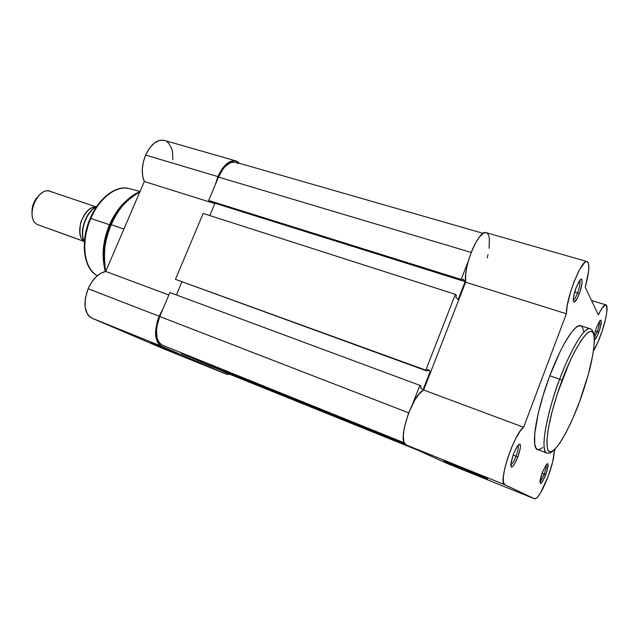 <?xml version="1.0" encoding="UTF-8"?>
<svg xmlns="http://www.w3.org/2000/svg" width="639" height="639" viewBox="0 0 639 639"><rect width="100%" height="100%" fill="white"/><g stroke="black" fill="none" stroke-linecap="round" stroke-linejoin="round"><path stroke-width="0.96" d="M539.987 481.686C541.177 480.76 542.583 478.204 544.196 474.018L545.722 474.665C542.367 482.796 540.45 485.209 539.979 481.918C540.131 479.601 540.929 476.478 542.359 472.541L539.971 482.429L540.754 483.563L543.398 479.977L547 470.815L548.006 464.098L547.367 463.65L546.209 464.721L542.359 472.541L546.305 464.601C548.829 462.5 548.629 465.855 545.722 474.665L544.196 474.018C542.583 478.204 541.177 480.76 539.987 481.686M594.286 337.584L597.265 331.609L598.735 332.32C596.938 336.977 595.492 339.509 594.382 339.916L597.281 335.81L600.013 328.494L601.315 321.042L600.868 320.107L599.917 320.674L596.387 327.663L594.07 335.787L596.387 327.663L599.582 321.09C602.106 319.077 601.826 322.823 598.735 332.32L597.265 331.609L594.286 337.584M573.287 300.138C574.501 299.539 575.931 297.119 577.576 292.878L579.285 293.724C575.787 302.063 573.79 304.036 573.287 299.659C573.447 296.424 574.413 292.39 576.17 287.558L573.67 296.344L573.351 300.937L573.974 302.095L574.509 302.023L577.592 297.686L580.06 291.536L582.033 283.261L581.897 279.65L580.995 279.259L580.348 279.73L576.17 287.558L579.437 280.848C583.103 275.281 582.92 284.363 579.285 293.724L577.576 292.878C575.931 297.119 574.501 299.539 573.287 300.138M510.777 465.032C512.27 464.369 514.044 461.438 516.088 456.246L517.87 457.005C513.668 466.821 511.312 469.29 510.801 464.401L513.405 454.177L510.992 462.756L510.801 465.687L511.344 467.061L512.542 466.686L514.203 464.641L517.87 457.005L520.242 448.578L520.466 445.631L519.962 444.177L518.788 444.464L517.135 446.453L513.405 454.177L517.654 445.71C521.28 442.428 521.352 446.198 517.87 457.005L516.088 456.246C514.044 461.438 512.27 464.369 510.777 465.032M470.887 472.317L470.951 471.798L470.887 472.317L443.913 461.086L480.959 475.935L487.573 478.883L470.887 472.317M562.096 380.317C568.974 360.532 587.265 323.789 593.192 332.895C595.78 339.061 593.144 356.298 588.974 372.066C585.699 383.799 582.504 393.816 579.381 402.115L572.951 418.098L566.29 432.108L559.916 443.019L554.325 449.88L552.727 451.134L550.019 451.949L548.086 450.439L547.431 448.81L546.88 440.511L548.502 427.595L552.216 411.165L557.703 392.769L569.293 362.736L574.173 352.496L581.099 340.451L586.977 333.215L588.615 331.976L591.315 331.266L593.192 332.895L594.198 336.705L594.326 342.512L592.92 354.349L588.359 374.334L579.381 402.115C573.375 419.208 556.904 454.936 548.949 451.485C545.299 447.883 547.184 430.91 551.569 413.649C555.059 400.733 558.574 389.622 562.096 380.317L559.684 379.199L562.096 380.317M594.07 335.81C593.583 331.849 592.281 329.492 590.148 328.726C582.241 326.912 566.154 360.963 559.684 379.199C571.114 348.415 584.869 326.281 590.148 328.726L580.659 325.714C575.148 323.206 561.21 345.164 549.804 375.796L559.684 379.199L549.804 375.796L543.238 395.022L538.214 413.489L534.715 433.817L534.723 444.057L535.953 448.027L537.551 449.465M485.808 232.588L483.411 233.235L479.162 237.301L474.657 244.593L471.838 250.784L468.307 261.071L466.654 267.965L465.679 274.371L465.607 282.198L423.665 390.006L419.416 393.64L414.783 400.15L408.385 413.577L404.207 428.018L403.265 436.205L403.936 442.052L406.1 444.896L447.436 463.579L534.675 498.859L537.095 497.709L540.506 492.988L548.206 476.247C552.04 465.703 554.053 457.532 554.237 451.741L555.267 448.969L554.237 451.741L552.599 462.197L548.206 476.247C542.487 490.904 537.982 498.444 534.699 498.867L447.5 463.61M600.476 335.787C598.104 342.121 595.772 347.153 593.471 350.875L597.777 342.472L601.954 331.625L605.484 319.316L606.77 312.375L606.707 305.857L605.317 304.883L601.547 308.917L598.344 314.883C601.698 307.95 604.214 304.619 605.884 304.875C608.799 305.386 605.924 321.377 600.476 335.787M574.701 292.007L577.576 292.878L574.701 292.007M513.069 455.08L516.088 456.246L513.069 455.08M542.12 473.203L544.196 474.018L542.12 473.203M595.268 330.97L597.265 331.609L595.268 330.97M504.746 484.689L503.348 482.054L503.396 476.223L504.914 467.836L507.733 457.915L511.519 447.699L515.777 438.482L519.978 431.397L523.613 427.275L566.37 313.773L567.2 305.801L570.531 292.031L574.245 281.232L579.821 269.147L584.821 262.373L586.714 261.519L588.04 262.413L588.743 264.969L588.567 271.519L585.236 287.223L598.344 314.883L585.236 287.223C589.278 272.294 589.893 263.739 587.073 261.567C581.873 258.324 565.946 298.293 566.37 313.773L465.607 282.198L566.37 313.773L523.613 427.275L423.665 390.006L523.613 427.275C514.115 433.298 497.613 483.651 504.746 484.689L406.1 444.896L504.746 484.689L534.675 498.859L504.746 484.689M538.078 449.6L539.444 449.489L542.687 447.516M583.639 331.361L582.488 327.384L581.578 326.225L579.094 325.682L575.803 327.567L571.809 331.873L564.836 342.632L559.804 352.289L549.804 375.796C536.057 411.812 530.434 448.179 537.535 449.465L546.84 453.003C540.003 451.829 545.922 415.398 559.684 379.199C551.713 398.424 538.126 448.993 546.84 453.003C548.981 453.722 551.481 452.684 554.317 449.888M487.206 257.948L487.996 254.657M489.123 248.347L489.338 238.083L488.404 234.737L486.822 232.9M599.406 321.337C599.733 323.23 599.015 326.657 597.265 331.609C599.015 326.657 599.733 323.23 599.406 321.337M546.161 464.785C546.465 466.43 545.81 469.505 544.196 474.018C545.81 469.505 546.465 466.43 546.161 464.785M518.037 445.223C518.756 446.901 518.109 450.583 516.088 456.246C518.109 450.583 518.756 446.901 518.037 445.223M579.725 280.449C580.5 282.454 579.781 286.599 577.576 292.878C579.781 286.599 580.5 282.454 579.725 280.449M587.057 261.567L486.287 232.684C478.962 228.914 463.051 266.767 465.607 282.198L423.665 390.006C411.939 394.75 396.619 442.803 406.1 444.896L447.436 463.579M235.679 162.218L231.014 162.45L225.527 166.116L222.915 169.159L218.482 177.075L471.175 252.437L218.482 177.075L208.633 200.47L218.482 177.075C223.594 166.156 229.313 161.196 235.639 162.21L483.212 233.355M468.275 261.183L461.166 279.443L208.633 200.47L461.166 279.443L462.213 280.657L210.423 201.812L208.633 200.47L210.423 201.812L462.213 280.657L462.86 278.979L462.213 280.657L461.166 279.443L468.275 261.183M462.86 278.979L465.136 281.639L214.784 203.178L465.136 281.639L458.107 299.699L455.775 297.183L458.107 299.699L465.136 281.639L462.86 278.979M209.76 215.551L214.92 203.274L209.76 215.551M455.775 297.183L456.43 295.506L455.359 294.339L456.43 295.506L455.775 297.183M203.178 213.442L455.359 294.339L425.814 370.157L175.437 279.339L203.178 213.442L455.359 294.339L425.814 370.157L427.012 371.027L175.437 279.339L425.814 370.157L427.012 371.027L175.437 279.339L203.178 213.442M427.675 369.318L427.012 371.027L427.675 369.318L430.271 371.227L427.347 370.165L430.271 371.227L423.106 389.638L430.271 371.227L427.675 369.318M181.835 282.039L176.404 294.954L181.835 282.039M420.446 387.889L423.106 389.638L420.446 387.889L421.117 386.172L419.895 385.357L421.117 386.172L420.446 387.889M169.886 292.526L419.895 385.357L412.578 404.12L419.895 385.357L169.886 292.526L159.782 316.529L169.886 292.526M408.664 412.842L159.782 316.529C154.646 331.002 155.461 340.515 162.226 345.068L404.231 442.819L162.226 345.068L160.07 343.614L158.344 341.322L157.138 338.263L156.435 330.371L156.986 325.842L159.782 316.529L408.664 412.842M404.439 443.25L181.356 353.055L211.006 366.227L406.907 445.255L211.006 366.227L181.3 353.343L404.439 443.25M226.981 373.152L412.754 447.899L219.56 369.677L226.981 373.152L417.874 450.215L227.204 373.248M238.299 163.68L236.126 162.37M178.513 354.341L151.171 342.927L178.513 354.341M103.718 251.758L103.151 250.951L103.718 251.758M103.063 253.363L103.59 253.875L103.063 253.363M105.259 269.818C101.321 256.503 102.735 241.486 109.509 224.744L90.834 218.426C95.499 206.07 111.569 184.687 129.062 188.505C116.681 184.975 99.5 197.914 90.834 218.426L109.509 224.744C113.87 214.8 119.413 206.884 126.123 201.013C119.413 206.884 113.87 214.8 109.509 224.744L111.218 224.688C115.915 211.453 125.46 200.534 139.845 191.916C128.311 197.131 118.766 208.058 111.218 224.688L123.918 229.066L111.218 224.688C104.277 241.662 102.424 257.245 105.643 271.463C103.071 252.517 104.932 236.925 111.218 224.688L110.547 224.529C117.344 209.416 125.979 198.985 136.474 193.226C123.519 202.068 114.876 212.499 110.547 224.529L109.509 224.744C103.662 238.906 101.801 252.213 103.941 264.666M164.359 140.404L159.894 140.292L154.59 142.84L149.622 147.96L145.612 155.053L217.899 176.604L215.327 184.575L217.899 176.604L145.612 155.053C141.658 165.094 141.227 173.912 144.31 181.508L105.739 271.447L100.858 273.212L96.018 276.919L91.633 282.246L88.126 288.732L85.33 298.253L85.131 307.247L87.527 314.268L89.588 316.68L92.104 318.23L161.851 346.362C154.582 341.673 153.672 331.617 159.119 316.209L88.126 288.732C82.886 303.525 84.212 313.35 92.104 318.23L162.546 348.375M235.975 160.932L239.657 163.36L236.494 161.1L234.249 160.661L229.305 161.994L224.273 166.164L221.917 169.175L217.899 176.604C223.291 165.094 229.313 159.87 235.975 160.932L164.327 140.388C157.17 139.158 150.932 144.047 145.612 155.053L143.32 162.042L142.297 169.207L142.649 175.893L144.31 181.508L214.784 203.593L144.31 181.508L105.739 271.447C98.654 273.013 92.783 278.772 88.126 288.732L159.119 316.209L163.033 308.813L159.119 316.209L157.354 321.137L155.581 330.914L156.371 339.269L157.681 342.48L159.534 344.876L161.851 346.362L92.104 318.23L162.066 348.183L226.621 374.286M109.205 227.875L108.35 227.58L109.205 227.875M230.232 374.47L226.422 374.206L161.851 346.362L226.422 374.206L162.066 348.183L226.637 374.294L230.232 374.47M172.85 159.822L172.562 152.314L171.771 148.959L169 143.599L167.091 141.762M117.927 210.99L116.985 211.269M105.227 271.543C101.777 257.349 103.558 241.678 110.547 224.529C104.189 236.869 102.416 252.541 105.227 271.543C101.817 257.229 103.59 241.558 110.571 224.529C118.223 207.651 128.024 196.684 139.973 191.62M90.834 218.426C80.386 241.71 83.965 269.195 97.32 275.721C79.34 265.177 84.14 230.855 90.834 218.426M102.152 200.334L96.96 206.844L92.455 214.432M88.837 222.787L85.41 235.959L84.644 248.763M118.407 209.32L119.142 209.249L118.407 209.32M168.856 294.986L105.739 271.447L168.856 294.986M83.733 240.863C80.019 238.666 79.044 232.492 80.802 222.332C85.155 212.06 90.059 206.988 95.499 207.1C83.581 206.285 73.892 234.09 83.733 240.863M95.986 206.82L50.409 191.452C37.102 185.869 24.426 218.778 37.653 224.64L83.901 241.286L37.653 224.64C23.523 218.203 38.891 183.329 51.911 192.139M37.366 197.1C33.635 201.581 31.846 206.74 31.974 212.571L32.829 205.526L35.313 199.887L37.366 197.1M118.758 209.6L118.303 209.464L118.758 209.6M90.035 212.188L86.76 217.044L84.316 222.676L82.91 228.618L82.655 234.401M96.673 206.589C86.513 211.341 79.404 231.078 84.108 241.478L84.108 241.478C79.643 231.526 85.866 212.835 95.523 207.244M39.77 225.407L83.941 241.39M534.699 498.867L447.468 463.594M605.884 304.875L591.538 300.514M417.914 450.231L227.093 373.2M97.32 275.721C83.429 268.907 79.883 241.414 90.267 218.282C98.877 197.914 116.146 184.879 129.062 188.505L140.037 191.484M83.957 241.438C79.06 230.863 86.377 210.91 96.808 206.389"/></g></svg>
